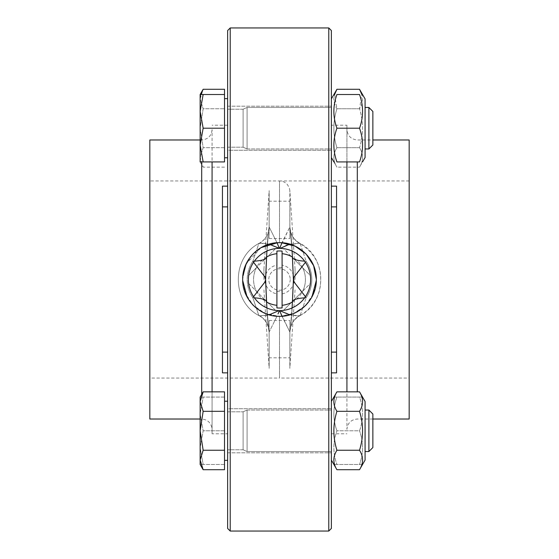 <?xml version="1.0" encoding="UTF-8"?>
<svg xmlns="http://www.w3.org/2000/svg" width="559" height="559" viewBox="0 0 559 559"><rect width="100%" height="100%" fill="white"/><g stroke="black" fill="none" stroke-linecap="round" stroke-linejoin="round"><path stroke-width="0.42" stroke-dasharray="2.79 2.1" d="M331.368 354.783L331.368 320.475L331.368 354.783M331.368 372.86L331.368 186.14M336.56 372.86L336.56 186.14M331.368 204.217L331.368 238.525L331.368 204.217M331.368 30.542L331.368 528.458M331.368 128.214L331.368 157.519L331.368 128.214M331.368 157.519L331.368 98.915L331.368 157.519L336.923 167.148C332.864 160.657 332.864 154.165 336.923 147.681C332.864 154.165 332.864 160.657 336.923 167.148L359.521 167.148C363.581 160.657 363.581 154.165 359.521 147.681C363.581 154.165 363.581 160.657 359.521 167.148L365.076 157.519L365.076 98.915L365.076 157.519L365.076 98.915L362.532 94.506M331.368 430.786L331.368 401.481L331.368 430.786M331.368 401.481L331.368 460.085L331.368 401.481L333.912 397.072M331.368 125.202L331.368 433.798L331.368 125.202L346.922 125.202L346.922 161.928M359.521 128.214C363.581 139.457 363.581 150.692 359.521 161.928L336.923 161.928C332.864 150.692 332.864 139.457 336.923 128.214C332.864 116.978 332.864 105.742 336.923 94.506L359.521 94.506C363.581 105.742 363.581 116.978 359.521 128.214L336.923 128.214M365.076 148.967L365.076 107.468L365.076 148.967L368.884 148.96L368.884 107.468L368.884 148.96L368.884 107.468L365.076 107.468M368.884 107.468L372.86 111.451L372.86 144.984L372.86 111.451L372.86 144.984L368.884 148.96M334.596 94.506L336.923 108.753C332.864 121.729 332.864 134.705 336.923 147.681C332.864 134.705 332.864 121.729 336.923 108.753C332.864 102.262 332.864 95.778 336.923 89.286M359.521 147.681L336.923 147.681L359.521 147.681C363.581 134.705 363.581 121.729 359.521 108.753C363.581 121.729 363.581 134.705 359.521 147.681M359.521 89.286C363.581 95.778 363.581 102.262 359.521 108.753L361.848 94.506M359.521 108.753L336.923 108.753L359.521 108.753M336.923 397.072C332.864 408.308 332.864 419.543 336.923 430.786C332.864 419.543 332.864 408.308 336.923 397.072C332.864 397.072 332.864 397.072 336.923 397.072C332.864 397.072 332.864 397.072 336.923 397.072L359.521 397.072C363.581 397.072 363.581 397.072 359.521 397.072C363.581 397.072 363.581 397.072 359.521 397.072C363.581 408.308 363.581 419.543 359.521 430.786L336.923 430.786C332.864 442.022 332.864 453.258 336.923 464.494C332.864 453.258 332.864 442.022 336.923 430.786L359.521 430.786C363.581 419.543 363.581 408.308 359.521 397.072L336.923 397.072M336.923 464.494C332.864 464.494 332.864 464.494 336.923 464.494C332.864 464.494 332.864 464.494 336.923 464.494L359.521 464.494C363.581 453.258 363.581 442.022 359.521 430.786C363.581 442.022 363.581 453.258 359.521 464.494C363.581 464.494 363.581 464.494 359.521 464.494C363.581 464.494 363.581 464.494 359.521 464.494L336.923 464.494M365.076 430.786L365.076 401.481L365.076 430.786M368.884 430.786L368.884 451.532L368.884 430.786M372.86 430.786L372.86 414.016L372.86 430.786M336.923 469.714C332.864 463.222 332.864 456.738 336.923 450.247C332.864 437.271 332.864 424.295 336.923 411.319C332.864 404.835 332.864 398.343 336.923 391.852M359.521 391.852C363.581 398.343 363.581 404.835 359.521 411.319C363.581 424.295 363.581 437.271 359.521 450.247C363.581 456.738 363.581 463.222 359.521 469.714M362.532 464.494L365.076 460.085L365.076 401.481L362.532 397.072M359.521 411.319L336.923 411.319M359.521 450.247L336.923 450.247M365.076 451.532L368.884 451.532L368.884 410.04L365.076 410.04M368.884 410.04L372.86 414.016L372.86 447.549L368.884 451.532M328.776 531.05L328.776 27.95M230.224 27.95L230.224 531.05M277.005 242.76L269.152 226.961L277.005 242.76L263.61 246.281L252.598 254.352L245.24 266.007L242.676 279.5L245.387 293.363L253.122 305.193L264.693 313.215L278.529 316.31M303.565 307.366L292.804 313.837L280.471 316.31L294.307 313.215L305.878 305.193L313.613 293.363L316.324 279.5C316.813 259.816 299.184 242.187 279.5 242.676C299.317 242.299 316.694 259.656 316.324 279.5C316.694 299.344 299.317 316.701 279.5 316.324C259.683 316.701 242.306 299.344 242.676 279.5C242.306 259.656 259.683 242.299 279.5 242.676L279.5 180.955L279.5 242.676M227.632 528.458L227.632 30.542M227.632 128.214L227.632 98.65L227.632 157.778L227.632 106.175L227.632 150.259L331.368 150.259L227.632 150.259L227.632 128.214M227.632 157.778L227.632 98.65L227.632 157.778L224.522 157.778L224.522 98.65L224.522 157.778M227.632 430.786L227.632 460.35L227.632 401.222L227.632 452.825L227.632 408.741L331.368 408.741L227.632 408.741L227.632 430.786M227.632 401.222L227.632 460.35L227.632 401.222L224.522 401.222L224.522 460.35L224.522 401.222M227.632 433.798L227.632 125.202L227.632 433.798L212.078 433.798L212.078 391.852M227.632 339.145L227.632 320.475L227.632 339.145M227.632 219.855L227.632 238.525L227.632 219.855M227.632 204.217L227.632 238.525L227.632 204.217M227.632 323.619L227.632 357.816L227.632 323.619M227.632 186.14L227.632 372.86M222.44 186.14L222.44 372.86M203.155 161.928L224.522 161.928L224.522 94.506L200.143 94.506L200.143 161.928L203.155 161.928L200.143 145.074L203.155 128.214L200.143 111.36L203.155 94.506M224.522 128.214L203.155 128.214M224.522 94.506L224.522 89.286M203.155 108.753L200.143 128.214L203.155 147.681L200.143 157.414L200.143 99.02L203.155 108.753L200.143 99.02L200.143 157.414L203.155 167.148L200.143 157.414L200.143 161.928L200.143 157.414L203.155 147.681L200.143 128.214L203.155 108.753L224.522 108.753L203.155 108.753M224.522 147.681L203.155 147.681L224.522 147.681M224.522 167.148L203.155 167.148L200.143 161.928M200.828 94.506L200.143 99.02L203.155 89.286M200.143 99.02L200.143 94.506L200.143 99.02M224.522 430.786L224.522 397.072L224.522 430.786L203.155 430.786L200.143 447.64L200.143 397.072L203.155 397.072L200.143 397.072L200.143 413.926L203.155 397.072L200.143 413.926L203.155 430.786L200.143 413.926L200.143 447.64L203.155 464.494L200.143 464.494L200.143 447.64L200.143 464.494L203.155 464.494L200.143 447.64L203.155 430.786L224.522 430.786M224.522 397.072L203.155 397.072L224.522 397.072M224.522 464.494L203.155 464.494L224.522 464.494M224.522 469.714L224.522 391.852M203.155 450.247L200.143 430.786L203.155 411.319L200.143 401.586L200.143 459.98L203.155 450.247L224.522 450.247M224.522 411.319L203.155 411.319M200.143 397.072L200.143 401.586L203.155 391.852M203.155 469.714L200.143 459.98L200.143 464.494M212.078 161.928L212.078 433.798M212.078 429.396L212.078 129.604L212.078 429.396C211.414 423.135 207.955 419.676 201.701 419.019L200.143 419.019M149.833 139.981L149.833 419.019M149.833 378.045L149.833 180.955L149.833 378.045L279.5 378.045L279.5 316.324L279.5 378.045L279.5 316.324L279.5 378.045L409.167 378.045L409.167 180.955L409.167 378.045M261.039 247.644L246.128 263.925M242.802 276.523L242.676 279.5M247.071 296.934L252.605 304.648M255.435 307.366L266.671 314.018L279.5 316.324M269.207 314.85L259.383 315.793C263.925 318.378 266.95 322.263 268.481 327.448A20.746 20.173 -15.1 0 1 269.152 332.039L269.152 368.36L269.152 332.039C268.152 327.141 267.286 317.107 266.559 301.944C267.293 317.163 268.159 327.197 269.152 332.039L277.005 316.24L269.152 332.039A20.746 20.173 164.9 0 0 268.481 327.448L268.481 327.448A20.746 20.173 164.9 0 0 258.74 315.171L252.857 297.758L258.74 315.171L259.383 315.793L258.74 315.171A20.746 20.173 -15.1 0 1 268.481 327.448L268.481 327.448C266.294 321.355 263.268 317.47 259.39 315.793L266.685 315.583L279.374 310.622M279.318 310.762L278.033 313.92M281.995 316.24L289.848 332.039L279.626 310.622A31.122 31.122 0 0 0 279.849 310.615M279.172 248.385A31.122 31.122 0 0 1 279.626 248.378L278.913 248.385A31.122 31.122 0 0 0 248.406 280.765A31.122 31.122 0 0 0 278.913 310.615M292.098 251.047L290.387 231L292.098 251.047A31.122 31.122 0 0 1 292.098 307.953L290.519 327.448A20.746 20.173 15.1 0 0 289.848 332.039C290.848 327.141 291.714 317.107 292.441 301.944C291.714 317.107 290.848 327.141 289.848 332.039A20.746 20.173 15.1 0 1 290.519 327.448L290.519 327.448A20.746 20.173 15.1 0 1 300.26 315.171A20.746 20.173 15.1 0 0 290.519 327.448C292.699 321.362 295.732 317.477 299.617 315.793L300.26 315.171L306.143 297.758A20.746 4.786 2.5 0 0 292.413 301.65L290.519 327.448C291.665 324.311 292.119 320.817 299.617 315.793L289.793 314.85M266.902 307.953L268.613 328L266.902 307.953A31.122 31.122 0 0 1 266.902 251.047L268.481 231.552A20.746 20.173 15.1 0 0 269.152 226.961C268.159 231.803 267.293 241.837 266.559 257.056L265.518 279.5L266.559 257.056C267.293 241.837 268.159 231.803 269.152 226.961A20.746 20.173 15.1 0 1 268.481 231.552L268.481 231.552A20.746 20.173 15.1 0 1 258.74 243.829L259.383 243.207L269.207 244.15M279.647 248.315L280.087 248.385A31.122 31.122 0 0 1 310.622 279.5A31.122 31.122 0 0 1 280.087 310.615L292.315 315.583L299.61 315.793C327.714 301.909 327.721 257.091 299.617 243.207L286.949 245.184M266.601 257.007A25.931 25.931 0 0 0 266.601 301.993M276.908 265.12L276.908 305.305A25.931 25.931 0 0 1 267.803 302.65L275.524 310.364A31.122 31.122 0 0 0 283.476 310.364L291.197 302.65A25.931 25.931 0 0 1 282.092 305.305L282.092 267.768A12.018 12.018 0 0 0 276.908 267.768L276.908 265.12A14.611 14.611 0 0 0 276.908 293.88L276.908 307.911A28.523 28.523 0 0 0 282.092 307.911L282.092 305.305M292.399 301.993A25.931 25.931 0 0 0 292.399 257.007M310.364 283.476A31.122 31.122 0 0 0 310.364 275.524L302.65 267.803A25.931 25.931 0 0 1 302.65 291.197L310.364 283.476A31.122 31.122 0 0 1 283.476 310.364L310.364 283.476M256.35 267.803L248.636 275.524A31.122 31.122 0 0 0 248.636 283.476L275.524 310.364A31.122 31.122 0 0 1 248.636 283.476L256.35 291.197A25.931 25.931 0 0 1 256.35 267.803L267.803 256.35A25.931 25.931 0 0 1 276.908 253.695M282.092 253.695A25.931 25.931 0 0 1 291.197 256.35L283.476 248.636A31.122 31.122 0 0 0 275.524 248.636L248.636 275.524A31.122 31.122 0 0 1 275.524 248.636L267.803 256.35M283.476 248.636A31.122 31.122 0 0 1 310.364 275.524L283.476 248.636M276.908 305.305L276.908 293.88M276.908 291.232A12.018 12.018 0 0 0 282.092 291.232M267.803 302.65L256.35 291.197M282.092 267.768L282.092 251.089A28.523 28.523 0 0 0 276.908 251.089L276.908 267.768M302.65 291.197L291.197 302.65M291.197 256.35L302.65 267.803M282.092 293.88A14.611 14.611 0 0 0 282.092 265.12M290.219 279.5A10.719 10.719 0 0 1 277.187 289.967A10.719 10.719 0 0 1 268.893 277.949A10.719 10.719 0 0 1 280.276 268.809A10.719 10.719 0 0 1 290.219 279.5A10.719 10.719 0 0 0 274.141 270.214A10.719 10.719 0 0 0 274.141 288.786A10.719 10.719 0 0 0 290.219 279.5M266.566 257.769L266.58 257.35A20.746 4.786 2.5 0 1 252.857 261.242L258.74 243.829A20.746 20.173 15.1 0 0 268.481 231.552C266.95 236.737 263.925 240.622 259.383 243.207L258.74 243.829L252.857 261.242C261.409 271.974 265.63 278.061 265.518 279.5L266.559 301.944A20.746 4.786 -2.5 0 0 266.587 301.671M263.939 279.5L263.939 269.124L263.939 279.5M266.559 301.944A20.746 4.786 177.5 0 0 266.587 301.65A20.746 4.786 -2.5 0 0 252.857 297.758L253.555 296.682M265.602 280.115L265.518 279.5C265.63 280.939 261.409 287.026 252.857 297.758A20.746 4.786 177.5 0 1 254.359 297.835M292.413 301.671A20.746 4.786 2.5 0 0 292.441 301.944L293.482 279.5L292.441 301.944A20.746 4.786 2.5 0 1 292.413 301.65L292.42 301.629M304.641 297.835A20.746 4.786 2.5 0 1 306.143 297.758C297.591 287.026 293.37 280.939 293.482 279.5L293.405 278.976L293.482 279.5C293.37 278.061 297.591 271.974 306.143 261.242A20.746 4.786 -2.5 0 1 292.413 257.35A20.746 4.786 177.5 0 1 292.441 257.056L293.482 279.5L292.441 257.056C291.714 241.893 290.848 231.859 289.848 226.961C290.841 231.803 291.707 241.837 292.441 257.056A20.746 4.786 -2.5 0 0 292.413 257.329M293.447 279.626L293.405 280.024M289.793 244.15L299.61 243.207C292.119 238.183 291.665 234.689 290.519 231.552L290.387 231L290.519 231.552A20.746 20.173 164.9 0 0 300.26 243.829L299.617 243.207L300.26 243.829L306.143 261.242L300.26 243.829A20.746 20.173 -15.1 0 1 290.519 231.552L290.519 231.552A20.746 20.173 -15.1 0 1 289.848 226.961L281.995 242.76M279.626 248.378L289.848 226.961L289.848 190.64L289.848 226.961A20.746 20.173 164.9 0 0 290.519 231.552C292.699 237.638 295.732 241.523 299.617 243.207L299.617 243.207C316.953 254.275 323.619 269.899 319.622 290.072C316.45 301.371 309.784 309.945 299.617 315.793L300.26 315.171L306.143 297.758A32.296 32.296 0 0 0 306.143 261.242A20.746 4.786 177.5 0 1 304.641 261.165M285.852 245.632L280.087 248.385M295.061 279.5L295.061 269.124L295.061 279.5M277.278 243.368L279.374 248.378M278.913 248.385L266.685 243.417L259.383 243.207C263.925 240.622 266.95 236.737 268.481 231.552L266.58 257.35A20.746 4.786 2.5 0 0 266.559 257.056A20.746 4.786 2.5 0 1 266.587 257.329M253.555 262.318L252.857 261.242A20.746 4.786 2.5 0 0 254.359 261.165M305.445 296.682L306.143 297.758A32.296 32.296 0 0 0 306.143 261.242L305.445 262.318M306.479 304.557L311.929 296.934M316.31 280.555L316.324 279.276M346.922 391.852L346.922 125.202M346.922 129.604L346.922 429.396L346.922 129.604C347.586 135.865 351.045 139.324 357.299 139.981L372.86 139.981M409.167 419.019L409.167 139.981M289.876 201.184L289.876 238.525L289.876 201.184L269.124 201.184L269.124 238.525L269.124 201.184M289.876 357.816L289.876 320.475L289.876 357.816L269.124 357.816L269.124 320.475L269.124 357.816M269.124 320.475L289.876 320.475M247.085 128.214L247.085 107.468L247.085 128.214M243.109 128.214L243.109 109.222L243.109 128.214M247.085 148.96L247.085 107.468L247.085 148.96L331.368 148.96L247.085 148.96L243.109 147.206L243.109 109.222L243.109 147.206L247.085 148.96M227.632 147.206L243.109 147.206L227.632 147.206L227.632 109.222L227.632 147.206M247.085 430.786L247.085 451.532L247.085 430.786M243.109 430.786L243.109 449.778L243.109 430.786M247.085 410.04L247.085 451.532L247.085 410.04L331.368 410.04L247.085 410.04L243.109 411.794L243.109 449.778L243.109 411.794L247.085 410.04M227.632 411.794L243.109 411.794L227.632 411.794L227.632 449.778L227.632 411.794M336.56 352.114L331.368 352.114M336.56 206.886L331.368 206.886M222.44 206.886L227.632 206.886M222.44 352.114L227.632 352.114M201.701 161.928L201.701 394.374M289.848 332.039L289.848 368.36L289.848 332.039M252.857 261.242A32.296 32.296 0 0 0 252.857 297.758A32.296 32.296 0 0 1 252.857 261.242M269.152 226.961L269.152 190.64L269.152 226.961M357.299 391.852L357.299 161.928M331.368 98.915L333.912 94.506M331.368 460.085L333.912 464.494M224.522 98.65L227.632 98.65M227.632 125.202L212.078 125.202M200.143 139.981L201.701 139.981C207.99 139.359 211.449 135.9 212.078 129.604M295.061 269.124L289.848 190.64L289.338 188.048L287.543 184.777C285.439 182.297 282.756 181.025 279.5 180.955L149.833 180.955M259.383 243.207C231.286 257.084 231.279 301.902 259.383 315.793L259.39 315.793C231.286 301.916 231.279 257.098 259.383 243.207M263.939 289.876L269.152 368.36M263.939 269.124L269.152 190.64M266.035 290.009L265.902 287.2M265.874 286.488L265.693 282.456M268.613 328L268.481 327.448L268.613 328M293.321 282.078L292.874 291.882M292.685 295.795L292.434 301.294M295.061 289.876L289.848 368.36M409.167 180.955L279.5 180.955M331.368 433.798L346.922 433.798M372.86 419.019L357.299 419.019C351.01 419.641 347.551 423.1 346.922 429.396M269.124 238.525L289.876 238.525M227.632 106.175L331.368 106.175L227.632 106.175M243.109 109.222L247.085 107.468L331.368 107.468L247.085 107.468L243.109 109.222L227.632 109.222L243.109 109.222M227.632 452.825L331.368 452.825L227.632 452.825M243.109 449.778L247.085 451.532L331.368 451.532L247.085 451.532L243.109 449.778L227.632 449.778L243.109 449.778"/><path stroke-width="0.84" d="M336.56 352.114L336.56 186.14L331.368 186.14L331.368 372.86L336.56 372.86L336.56 352.114L331.368 352.114M331.368 528.458L331.368 30.542L328.776 27.95L328.776 531.05L331.368 528.458M359.521 128.214C363.581 139.457 363.581 150.692 359.521 161.928C363.581 161.928 363.581 161.928 359.521 161.928C363.581 161.928 363.581 161.928 359.521 161.928L336.923 161.928C332.864 161.928 332.864 161.928 336.923 161.928C332.864 161.928 332.864 161.928 336.923 161.928C332.864 150.692 332.864 139.457 336.923 128.214C332.864 116.978 332.864 105.742 336.923 94.506C332.864 94.506 332.864 94.506 336.923 94.506C332.864 94.506 332.864 94.506 336.923 94.506L359.521 94.506C363.581 94.506 363.581 94.506 359.521 94.506C363.581 94.506 363.581 94.506 359.521 94.506C363.581 105.742 363.581 116.978 359.521 128.214L336.923 128.214M361.848 94.506L359.521 89.286L365.076 98.915L365.076 157.519L362.532 161.928M365.076 107.468L368.884 107.468L368.884 148.96L365.076 148.96M368.884 148.96L372.86 144.984L372.86 111.451L368.884 107.468M359.521 89.286L336.923 89.286L334.596 94.506M336.923 450.247C332.864 456.738 332.864 463.222 336.923 469.714L359.521 469.714C363.581 463.222 363.581 456.738 359.521 450.247C363.581 437.271 363.581 424.295 359.521 411.319C363.581 404.835 363.581 398.343 359.521 391.852L336.923 391.852C332.864 398.343 332.864 404.835 336.923 411.319C332.864 424.295 332.864 437.271 336.923 450.247L359.521 450.247M331.368 401.481L336.923 391.852M359.521 411.319L336.923 411.319M359.521 469.714L365.076 460.085L365.076 401.481L359.521 391.852M365.076 410.04L368.884 410.04L368.884 451.532L365.076 451.532M368.884 451.532L372.86 447.549L372.86 414.016L368.884 410.04M230.224 27.95L227.632 30.542L227.632 528.458L230.224 531.05L230.224 27.95L328.776 27.95M281.443 242.732L279.5 242.676C299.184 242.187 316.813 259.816 316.324 279.5C316.813 299.184 299.184 316.813 279.5 316.324C259.816 316.813 242.187 299.184 242.676 279.5C242.187 259.816 259.816 242.187 279.5 242.676L277.005 242.76L277.278 243.368M278.529 316.31L279.5 316.324M222.44 206.886L222.44 372.86L227.632 372.86L227.632 186.14L222.44 186.14L222.44 206.886L227.632 206.886M200.143 94.506L203.155 94.506L200.143 111.36L200.143 94.506L203.155 89.286L224.522 89.286L224.522 161.928L200.143 161.928L200.143 145.074L203.155 161.928M224.522 94.506L203.155 94.506M200.143 111.36L203.155 128.214L200.143 145.074L200.143 111.36M224.522 128.214L203.155 128.214M203.155 89.286L200.828 94.506M224.522 401.222L227.632 401.222M203.155 391.852L224.522 391.852L224.522 469.714L203.155 469.714L200.143 459.98L200.143 397.072L203.155 391.852L200.143 401.586L203.155 411.319L200.143 430.786L203.155 450.247L200.143 459.98L200.143 464.494L203.155 469.714M224.522 411.319L203.155 411.319M224.522 450.247L203.155 450.247M212.078 391.852L212.078 161.928M200.143 419.019L149.833 419.019L149.833 139.981L200.143 139.981M279.5 242.676L277.585 242.725M277.404 242.739L261.039 247.644M246.128 263.925L242.802 276.523M242.676 279.5L242.69 280.401M242.69 280.555L247.071 296.934M252.605 304.648L255.435 307.366M278.033 313.92L279.318 310.762M279.374 310.622L278.913 310.615A31.122 31.122 0 0 1 248.636 283.476A31.122 31.122 0 0 1 278.913 248.385L280.087 248.385A31.122 31.122 0 0 1 310.622 279.5A31.122 31.122 0 0 1 280.087 310.615L279.626 310.622L281.995 316.24M292.413 301.671A20.746 4.786 2.5 0 1 292.413 301.65L292.098 307.953A31.122 31.122 0 0 1 279.849 310.615M289.793 314.85L279.626 310.622A31.122 31.122 0 0 1 266.902 307.953L266.58 301.65A20.746 4.786 177.5 0 0 254.359 297.835M266.587 257.329A20.746 4.786 2.5 0 1 266.587 257.35L266.902 251.047A31.122 31.122 0 0 1 279.172 248.385M281.995 242.76L279.626 248.378A31.122 31.122 0 0 1 292.098 251.047L292.42 257.35A20.746 4.786 -2.5 0 1 292.413 257.329M276.908 253.695A25.931 25.931 0 0 0 266.601 257.007M266.601 301.993A25.931 25.931 0 0 0 276.908 305.305M276.908 307.911A28.523 28.523 0 0 0 282.092 307.911L282.092 251.089A28.523 28.523 0 0 0 276.908 251.089L276.908 307.911M282.092 305.305A25.931 25.931 0 0 0 292.399 301.993M292.399 257.007A25.931 25.931 0 0 0 282.092 253.695M269.207 244.15L279.374 248.378L277.005 242.76M278.913 310.615L269.207 314.85M266.559 301.944L265.595 279.018M266.587 301.671A20.746 4.786 -2.5 0 0 266.587 301.65L266.035 290.009M253.555 296.682L264.763 282.253L265.595 280.024L266.902 307.953M292.441 301.944L292.427 302.293M293.405 279.018L293.447 279.626M304.641 297.835A20.746 4.786 2.5 0 0 292.413 301.65L293.405 280.024L292.42 257.35L293.398 278.983L294.237 276.747L305.445 262.318M286.949 245.184L285.852 245.632M254.359 261.165A20.746 4.786 2.5 0 0 266.587 257.35L265.595 278.983L264.763 276.747L253.555 262.318M280.087 248.385L289.793 244.15M304.641 261.165A20.746 4.786 177.5 0 1 292.413 257.35L292.098 251.047M293.321 282.078L293.405 280.031L294.237 282.253L305.445 296.682M303.565 307.366L306.479 304.557M311.929 296.934L316.31 280.555M316.324 279.276L313.641 265.693L306.185 254.128L295.124 246.156L281.645 242.739M346.922 161.928L346.922 391.852M372.86 139.981L409.167 139.981L409.167 419.019L372.86 419.019M336.56 206.886L331.368 206.886M222.44 352.114L227.632 352.114M201.701 394.374L201.701 161.928M357.299 161.928L357.299 391.852M331.368 157.519L333.912 161.928M331.368 98.915L336.923 89.286M331.368 460.085L336.923 469.714M230.224 531.05L328.776 531.05M224.522 157.778L227.632 157.778M224.522 98.65L227.632 98.65M224.522 460.35L227.632 460.35L224.522 460.35M265.902 287.2L265.874 286.488M265.693 282.456L265.616 280.436M292.874 291.882L292.685 295.795M265.595 280.024L266.58 257.35"/></g></svg>
